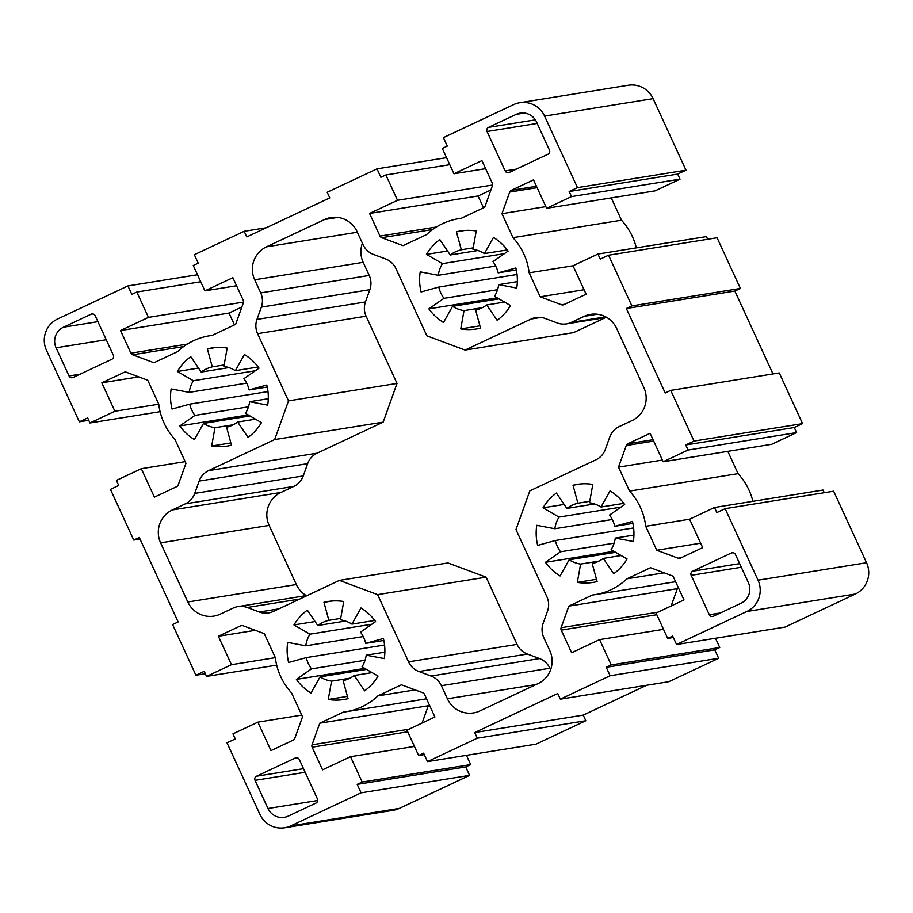 <?xml version="1.0" encoding="UTF-8"?>
<svg xmlns="http://www.w3.org/2000/svg" width="913" height="913" viewBox="0 0 913 913"><rect width="100%" height="100%" fill="white"/><g stroke="black" fill="none" stroke-linecap="round" stroke-linejoin="round"><path stroke-width="1.37" d="M461.327 249.763L456.432 231.799A49.656 48.868 80.9 0 1 460.609 230.943A49.656 48.868 80.9 0 1 476.232 230.989L472.945 249.295A31.031 30.54 80.9 0 1 484.438 253.574L493.465 237.426A49.656 48.868 80.9 0 1 508.096 251.064L493.009 261.586A31.031 30.54 80.9 0 1 498.19 272.85L515.868 267.966A49.656 48.868 80.9 0 1 516.758 288.063L498.715 284.639A31.031 30.54 80.9 0 1 494.549 296.28L510.515 305.535A49.656 48.868 80.9 0 1 497.151 320.315L486.709 304.953A31.031 30.54 80.9 0 1 475.639 310.158L480.546 328.121A49.656 48.868 80.9 0 1 476.369 328.988A49.656 48.868 80.9 0 1 460.745 328.931L464.032 310.625A31.031 30.54 80.9 0 1 452.54 306.346L443.513 322.494A49.656 48.868 80.9 0 1 428.882 308.856L443.969 298.334A31.031 30.54 80.9 0 1 438.788 287.07L421.11 291.955A49.656 48.868 80.9 0 1 420.22 271.857L438.263 275.281A31.031 30.54 80.9 0 1 442.428 263.64L426.462 254.385A49.656 48.868 80.9 0 1 439.826 239.605L450.257 254.967A31.031 30.54 80.9 0 1 461.327 249.763L473.196 247.857M450.257 254.967L477.956 250.516M426.462 254.385L447.564 250.995M442.428 263.64L504.341 253.677M438.263 275.281L495.725 266.048M438.788 287.07L517.055 274.482M443.969 298.334L497.539 289.718M428.882 308.856L497.265 297.855M452.54 306.346L499.012 298.871M464.032 310.625L482.338 307.681M460.745 328.931L479.918 325.838M486.709 304.953L504.558 302.077M456.432 231.799L464.831 230.453M484.438 253.574L507.251 249.911M498.19 272.85L516.313 269.928M498.715 284.639L517.351 281.638M577.906 503.211L573.01 485.248A49.656 48.868 80.9 0 1 577.176 484.381A49.656 48.868 80.9 0 1 592.799 484.438L589.513 502.743A31.031 30.54 80.9 0 1 601.005 507.023L610.044 490.874A49.656 48.868 80.9 0 1 624.663 504.512L609.587 515.035A31.031 30.54 80.9 0 1 614.769 526.299L632.435 521.414A49.656 48.868 80.9 0 1 633.337 541.512L615.294 538.088A31.031 30.54 80.9 0 1 611.128 549.729L627.083 558.984A49.656 48.868 80.9 0 1 613.719 573.763L603.288 558.402A31.031 30.54 80.9 0 1 592.217 563.606L597.113 581.57A49.656 48.868 80.9 0 1 592.948 582.426A49.656 48.868 80.9 0 1 577.324 582.38L580.611 564.074A31.031 30.54 80.9 0 1 569.119 559.795L560.08 575.943A49.656 48.868 80.9 0 1 545.449 562.305L560.536 551.783A31.031 30.54 80.9 0 1 555.355 540.519L537.677 545.403A49.656 48.868 80.9 0 1 536.787 525.306L554.83 528.73A31.031 30.54 80.9 0 1 558.996 517.089L543.041 507.833A49.656 48.868 80.9 0 1 556.405 493.054L566.836 508.415A31.031 30.54 80.9 0 1 577.906 503.211L589.775 501.305M566.836 508.415L594.534 503.965M543.041 507.833L564.131 504.444M558.996 517.089L620.92 507.126M554.83 528.73L612.303 519.486M555.355 540.519L633.622 527.931M560.536 551.783L614.107 543.167M545.449 562.305L613.844 551.304M569.119 559.795L615.59 552.319M580.611 564.074L598.905 561.13M577.324 582.38L596.497 579.287M603.288 558.402L621.137 555.526M573.01 485.248L581.41 483.901M601.005 507.023L623.819 503.36M614.769 526.299L632.892 523.377M615.294 538.088L633.93 535.086M328.84 620.304L323.944 602.329A49.656 48.868 80.9 0 1 328.109 601.473A49.656 48.868 80.9 0 1 343.745 601.53L340.446 619.824A31.031 30.54 80.9 0 1 351.939 624.115L360.977 607.955A49.656 48.868 80.9 0 1 375.608 621.605L360.521 632.116A31.031 30.54 80.9 0 1 365.702 643.38L383.38 638.495A49.656 48.868 80.9 0 1 384.27 658.593L366.227 655.169A31.031 30.54 80.9 0 1 362.062 666.81L378.028 676.065A49.656 48.868 80.9 0 1 364.652 690.844L354.221 675.483A31.031 30.54 80.9 0 1 343.151 680.687L348.047 698.65A49.656 48.868 80.9 0 1 343.881 699.518A49.656 48.868 80.9 0 1 328.258 699.461L331.545 681.155A31.031 30.54 80.9 0 1 320.052 676.875L311.025 693.035A49.656 48.868 80.9 0 1 296.394 679.386L311.47 668.875A31.031 30.54 80.9 0 1 306.289 657.611L288.622 662.496A49.656 48.868 80.9 0 1 287.732 642.387L305.764 645.822A31.031 30.54 80.9 0 1 309.929 634.17L293.975 624.926A49.656 48.868 80.9 0 1 307.339 610.135L317.77 625.508A31.031 30.54 80.9 0 1 328.84 620.304L340.709 618.386M317.77 625.508L345.468 621.045M293.975 624.926L315.076 621.525M309.929 634.17L371.853 624.218M305.764 645.822L363.237 636.578M306.289 657.611L384.556 645.023M311.47 668.875L365.052 660.259M296.394 679.386L364.778 668.384M320.052 676.875L366.524 669.4M331.545 681.155L349.839 678.222M328.258 699.461L347.431 696.379M354.221 675.483L372.07 672.619M323.944 602.329L332.343 600.982M351.939 624.115L374.764 620.441M365.702 643.38L383.825 640.458M366.227 655.169L384.864 652.167M212.273 366.855L207.365 348.88A49.656 48.868 80.9 0 1 211.542 348.024A49.656 48.868 80.9 0 1 227.166 348.081L223.879 366.375A31.031 30.54 80.9 0 1 235.371 370.667L244.399 354.506A49.656 48.868 80.9 0 1 259.03 368.156L243.954 378.667A31.031 30.54 80.9 0 1 249.135 389.931L266.801 385.046A49.656 48.868 80.9 0 1 267.692 405.155L249.648 401.72A31.031 30.54 80.9 0 1 245.494 413.361L261.449 422.616A49.656 48.868 80.9 0 1 248.085 437.395L237.654 422.034A31.031 30.54 80.9 0 1 226.584 427.238L231.48 445.202A49.656 48.868 80.9 0 1 227.314 446.069A49.656 48.868 80.9 0 1 211.679 446.012L214.966 427.718A31.031 30.54 80.9 0 1 203.485 423.427L194.446 439.587A49.656 48.868 80.9 0 1 179.815 425.937L194.903 415.426A31.031 30.54 80.9 0 1 189.721 404.162L172.043 409.047A49.656 48.868 80.9 0 1 171.153 388.938L189.196 392.373A31.031 30.54 80.9 0 1 193.362 380.721L177.396 371.477A49.656 48.868 80.9 0 1 190.771 356.686L201.202 372.059A31.031 30.54 80.9 0 1 212.273 366.855L224.142 364.938M201.202 372.059L228.889 367.597M177.396 371.477L198.498 368.076M193.362 380.721L255.286 370.769M189.196 392.373L246.658 383.129M189.721 404.162L267.988 391.574M194.903 415.426L248.473 406.81M179.815 425.937L248.21 414.936M203.485 423.427L249.957 415.951M214.966 427.718L233.272 424.773M211.679 446.012L230.863 442.931M237.654 422.034L255.492 419.17M207.365 348.88L215.765 347.533M235.371 370.667L258.185 366.992M249.135 389.931L267.258 387.021M249.648 401.72L268.296 398.719M266.311 227.736L244.159 231.297L194.343 254.716L198.235 263.161L193.248 265.5L204.911 290.848L232.861 277.7L243.28 300.354A3.104 3.059 80.9 0 1 243.383 302.728L235.657 324.343L212.101 335.413A62.061 61.08 -99.1 0 0 209.568 335.767A62.061 61.08 -99.1 0 0 177.533 351.665L153.977 362.735L132.647 354.78A3.104 3.059 80.9 0 1 130.924 353.171L120.505 330.529L148.454 317.382L136.802 292.034L131.814 294.385L127.934 285.929L197.505 274.745M136.802 292.034L200.723 281.752M148.454 317.382L243.543 302.089M241.842 307.042L229.015 313.068L234.458 324.902M120.505 330.529L229.015 313.068M204.911 290.848L236.558 285.758M490.897 189.961L478.081 195.987L483.525 207.822M461.339 218.253L458.634 218.686A62.061 61.08 -99.1 0 1 461.156 218.333L484.712 207.251L492.449 185.647A3.104 3.059 80.9 0 0 492.335 183.273L481.927 160.62L453.966 173.755L442.314 148.42L447.302 146.069L443.41 137.623L513.699 104.584A23.59 23.213 80.9 0 1 519.805 102.701L628.315 85.24A23.59 23.213 80.9 0 1 653.092 98.638L685.994 170.172L677.686 174.075L680.025 179.142L655.112 190.851L546.602 208.301L571.504 196.592L569.176 191.525L677.686 174.075M611.242 197.904L621.491 220.204A62.061 61.08 80.9 0 1 636.315 247.868M772.98 373.942L734.862 291.053L740.397 288.451L717.082 237.757L608.56 255.206L600.263 259.109L597.924 254.042L706.445 236.593L707.678 239.274M608.56 255.206L631.876 305.901L626.341 308.503L665.2 392.989L670.735 390.387L779.245 372.926L802.561 423.621L794.264 427.524L796.593 432.591L771.69 444.3L663.169 461.75L688.082 450.041L685.743 444.973L794.264 427.524M727.809 451.353L738.069 473.653A62.061 61.08 80.9 0 1 752.883 501.317M715.495 638.255L719.752 647.5L714.765 649.839L718.657 658.284L610.135 675.746L606.255 667.3L611.231 664.949L599.579 639.614L571.629 652.749L561.21 630.096A3.104 3.059 80.9 0 1 561.107 627.722L568.833 606.118L592.389 595.036A62.061 61.08 -99.1 0 0 594.922 594.683A62.061 61.08 -99.1 0 0 626.957 578.785L650.513 567.715L671.842 575.669A3.104 3.059 80.9 0 1 673.566 577.278L683.985 599.932L656.036 613.068L667.688 638.415L672.676 636.076L676.556 644.521L785.066 627.071L855.367 594.021A23.59 23.213 80.9 0 0 866.551 562.739L833.649 491.205L725.139 508.655L716.831 512.558L714.502 507.491L823.012 490.041L824.245 492.712M678.542 588.098L677.343 588.657L671.158 605.958M718.657 658.284L668.841 681.703L560.331 699.164L557.74 693.526L474.714 732.557L477.305 738.183L427.489 761.602L536.011 744.152L585.815 720.734L477.305 738.183M646.689 685.264L583.224 715.107L585.815 720.734M429.475 705.178L428.288 705.749L422.103 723.039M466.429 755.348L470.686 764.58L465.698 766.931L469.59 775.377L399.301 808.416A23.59 23.213 80.9 0 1 393.195 810.299L284.685 827.76A23.59 23.213 80.9 0 1 259.908 814.362L227.006 742.828L235.314 738.925L232.975 733.858L257.888 722.149L301.758 715.096M605.513 317.61L573.569 332.617L465.059 350.067L426.873 335.836L395.945 268.605A18.625 18.328 -99.1 0 0 385.594 258.938L373.463 254.419A18.625 18.328 80.9 0 1 363.1 244.764L357.074 231.64A24.822 24.434 -99.1 0 0 324.572 219.519L266.459 246.841A24.822 24.434 -99.1 0 0 254.681 279.777L260.707 292.89A18.625 18.328 80.9 0 1 261.346 307.122L256.952 319.413A18.625 18.328 -99.1 0 0 257.58 333.656L288.497 400.875L274.665 439.575L208.598 470.629A18.625 18.328 -99.1 0 0 199.137 481.105L194.743 493.397A18.625 18.328 80.9 0 1 185.282 503.862L172.386 509.922A24.822 24.434 -99.1 0 0 160.608 542.858L187.816 601.998A24.822 24.434 -99.1 0 0 220.318 614.118L233.203 608.058A18.625 18.328 80.9 0 1 247.218 607.487L259.349 612.007A18.625 18.328 -99.1 0 0 273.364 611.436L339.431 580.383L377.617 594.625L408.533 661.845A18.625 18.328 -99.1 0 0 418.896 671.512L431.027 676.031A18.625 18.328 80.9 0 1 441.378 685.697L447.416 698.81A24.822 24.434 -99.1 0 0 479.918 710.93L538.031 683.609A24.822 24.434 -99.1 0 0 549.809 650.672L543.771 637.559A18.625 18.328 80.9 0 1 543.144 623.328L547.538 611.037A18.625 18.328 -99.1 0 0 546.91 596.805L515.982 529.574L529.825 490.874L595.881 459.821A18.625 18.328 -99.1 0 0 605.353 449.356L609.747 437.065A18.625 18.328 80.9 0 1 619.208 426.588L632.093 420.539A24.822 24.434 -99.1 0 0 643.87 387.603L616.674 328.463A24.822 24.434 -99.1 0 0 584.172 316.343L571.287 322.403A18.625 18.328 80.9 0 1 557.272 322.974L545.141 318.443A18.625 18.328 -99.1 0 0 531.126 319.014L465.059 350.067M362.393 243.223A24.822 24.434 -99.1 0 0 363.191 262.328L369.229 275.441A18.625 18.328 80.9 0 1 369.856 289.672L365.462 301.963A18.625 18.328 -99.1 0 0 366.09 316.195L397.018 383.426L383.175 422.126L317.119 453.179A18.625 18.328 -99.1 0 0 307.647 463.644L303.253 475.935A18.625 18.328 80.9 0 1 293.792 486.412L280.907 492.461A24.822 24.434 -99.1 0 0 269.13 525.397L296.326 584.537A24.822 24.434 -99.1 0 0 306.289 595.584M339.431 580.383L447.941 562.933L486.127 577.164L517.055 644.395A18.625 18.328 -99.1 0 0 527.406 654.062L539.537 658.581A18.625 18.328 80.9 0 1 549.9 668.236L550.607 669.777M458.634 218.686A62.061 61.08 -99.1 0 0 426.599 234.584L403.044 245.654L381.714 237.7A3.104 3.059 80.9 0 1 379.991 236.09L369.571 213.437L397.52 200.301L385.857 174.954L380.881 177.293L376.989 168.848L446.571 157.652M385.857 174.954L449.789 164.671M397.52 200.301L492.598 185.008M369.571 213.437L478.081 195.987M453.966 173.755L485.625 168.665M571.504 196.592L680.025 179.142M597.924 254.042L573.022 265.751L586.1 294.191L563.846 304.657A3.104 3.059 80.9 0 1 561.506 304.759L540.188 296.805L529.152 272.827A62.061 61.08 -99.1 0 0 512.98 237.654L501.956 213.688L509.682 192.072A3.104 3.059 80.9 0 1 511.257 190.326L533.523 179.861L546.602 208.301M501.956 213.688L545.826 206.623M512.98 237.654L621.491 220.204M529.152 272.827L573.033 265.774M540.188 296.805L584.058 289.741M569.176 191.525L577.473 187.622L685.994 170.172M740.397 288.451L631.876 305.901M688.082 450.041L796.593 432.591M645.731 526.276L689.6 519.223L702.679 547.64L680.425 558.105A3.104 3.059 80.9 0 1 678.085 558.197L656.755 550.254L645.731 526.276A62.061 61.08 -99.1 0 0 629.548 491.103L618.523 467.136L626.25 445.521A3.104 3.059 80.9 0 1 627.836 443.775L650.09 433.31L663.169 461.75M618.523 467.136L662.404 460.072M629.548 491.103L738.069 473.653M656.755 550.254L700.625 543.189M714.502 507.491L689.6 519.2M685.743 444.973L694.051 441.07L802.561 423.621M725.139 508.655L758.03 580.189A23.59 23.213 80.9 0 1 746.845 611.482L676.556 644.521M667.688 638.415L673.326 637.502M626.957 578.785L664.162 572.805M568.833 606.118L677.343 588.657M606.255 667.3L714.765 649.839M599.579 639.614L663.511 629.331M611.231 664.949L719.752 647.5M610.135 675.746L560.331 699.164M469.59 775.377L361.08 792.826L357.188 784.381L362.176 782.042L350.512 756.694L322.563 769.83L312.143 747.188A3.104 3.059 80.9 0 1 312.041 744.814L319.767 723.199L343.322 712.129A62.061 61.08 -99.1 0 0 345.856 711.775A62.061 61.08 -99.1 0 0 377.891 695.877L401.446 684.796L422.776 692.75A3.104 3.059 80.9 0 1 424.499 694.359L434.919 717.013L406.97 730.149L418.622 755.496L423.609 753.157L427.489 761.602M418.622 755.496L424.271 754.595M377.891 695.877L415.095 689.886M319.767 723.199L428.288 705.749M357.188 784.381L465.698 766.931M350.512 756.694L414.445 746.412M362.176 782.042L470.686 764.58M361.08 792.826L290.779 825.877A23.59 23.213 80.9 0 1 284.685 827.76M205.322 673.726L195.918 675.243L204.227 671.34L206.555 676.407L231.468 664.698L218.378 636.258L240.644 625.793A3.104 3.059 80.9 0 1 242.972 625.702L264.302 633.656L275.327 657.622A62.061 61.08 -99.1 0 0 291.509 692.796L302.534 716.773L294.808 738.377A3.104 3.059 80.9 0 1 293.221 740.123L270.967 750.589L257.888 722.149M218.378 636.258L255.343 630.312M231.468 664.698L275.327 657.645M206.555 676.407L276.685 665.132M195.918 675.243L172.603 624.549L178.138 621.947L139.29 537.472L133.755 540.074L110.439 489.379L118.736 485.476L116.408 480.409L141.31 468.7L185.191 461.647M88.755 420.288L79.351 421.795L87.648 417.892L89.988 422.959L160.117 411.683M89.988 422.959L114.89 411.249L158.759 404.197A62.061 61.08 -99.1 0 0 174.931 439.347L185.955 463.325L178.229 484.94A3.104 3.059 80.9 0 1 176.654 486.675L154.4 497.14L141.31 468.7M114.89 411.249L101.811 382.809L138.776 376.864M101.811 382.809L124.065 372.344A3.104 3.059 80.9 0 1 126.405 372.253L147.735 380.207L158.759 404.174M79.351 421.795L46.449 350.261A23.59 23.213 80.9 0 1 57.633 318.979L127.934 285.929M140.02 539.058L133.755 540.074M486.127 577.164L377.617 594.625M69.034 375.951A3.104 3.059 -99.1 0 0 73.097 377.468L111.843 359.254A3.104 3.059 -99.1 0 0 113.315 355.134L95.18 315.715A3.104 3.059 -99.1 0 0 91.117 314.198L63.442 327.208A15.521 15.27 -99.1 0 0 56.081 347.796L69.034 375.951L80.116 374.17M488.512 127.386A3.104 3.059 -99.1 0 0 487.04 131.495L505.174 170.925A3.104 3.059 -99.1 0 0 509.237 172.443L547.983 154.229A3.104 3.059 -99.1 0 0 549.455 150.109L536.502 121.954A15.521 15.27 -99.1 0 0 516.187 114.376L488.512 127.386L535.338 119.854M735.444 554.499A3.104 3.059 -99.1 0 0 731.393 552.981L692.647 571.196A3.104 3.059 -99.1 0 0 691.175 575.316L709.31 614.746A3.104 3.059 -99.1 0 0 713.373 616.252L741.036 603.242A15.521 15.27 -99.1 0 0 748.398 582.665L735.444 554.499M315.978 803.075A3.104 3.059 -99.1 0 0 317.45 798.955L299.316 759.525A3.104 3.059 -99.1 0 0 295.253 758.018L256.507 776.221A3.104 3.059 -99.1 0 0 255.035 780.341L267.988 808.507A15.521 15.27 -99.1 0 0 288.303 816.085L315.978 803.075M244.159 231.297L246.75 236.924L329.776 197.893L327.185 192.266L376.989 168.848M519.805 102.701A23.59 23.213 80.9 0 1 544.582 116.099L577.473 187.622M734.862 291.053L626.341 308.503M670.735 390.387L694.051 441.07M383.175 422.126L274.665 439.575M397.018 383.426L288.497 400.875M583.224 715.107L474.714 732.557M130.924 353.171L187.302 344.11M132.647 354.78L183.627 346.586M379.991 236.09L436.368 227.017M381.714 237.7L432.682 229.505M511.257 190.326L536.467 186.275M509.682 192.072L537.106 187.656M561.506 304.759L564.759 304.234M627.836 443.775L653.035 439.724M626.25 445.521L653.674 441.105M678.085 558.197L681.326 557.683M866.551 562.739L758.03 580.189M561.107 627.722L658.011 612.144M561.21 630.096L656.789 614.723M312.041 744.814L408.944 729.225M312.143 747.188L407.734 731.804M399.301 808.416L290.779 825.877M240.644 625.793L242.276 625.531M124.065 372.344L125.709 372.082M269.13 525.397L160.608 542.858M280.907 492.461L172.386 509.922M296.326 584.537L187.816 601.998M299.738 599.042L247.218 607.487M278.807 608.88L259.349 612.007M517.055 644.395L408.533 661.845M527.406 654.062L418.896 671.512M539.537 658.581L431.027 676.031M549.9 668.236L441.378 685.697M536.011 684.556L447.416 698.81M537.186 123.438L487.04 131.495M516.244 169.145L505.174 170.925M733.025 552.719L731.393 552.981M739.656 563.641L692.647 571.196M741.31 567.247L691.175 575.316M720.38 612.954L709.31 614.746M296.896 757.744L295.253 758.018M303.515 768.666L256.507 776.221M653.092 98.638L544.582 116.099M293.792 486.412L185.282 503.862M303.253 475.935L194.743 493.397M307.647 463.644L199.137 481.105M317.119 453.179L208.598 470.629M366.09 316.195L257.58 333.656M365.462 301.963L256.952 319.413M369.856 289.672L261.346 307.122M369.229 275.441L260.707 292.89M363.191 262.328L254.681 279.777M357.337 232.222L266.459 246.841M337.707 217.408L324.572 219.519M540.975 317.427L531.126 319.014M605.718 316.857L571.287 322.403M597.307 314.232L584.172 316.343M92.761 313.935L91.117 314.198M106.228 339.727L56.081 347.796M97.919 321.661L63.442 327.208M524.393 113.052L516.187 114.376M305.182 772.284L255.035 780.341M317.724 800.507L267.988 808.507M855.367 594.021L746.845 611.482M212.273 335.333L209.568 335.767M675.597 581.707L594.922 594.683M426.542 698.799L345.856 711.775M307.487 595.39L238.019 606.574M606.711 317.416L566.471 323.887"/></g></svg>
